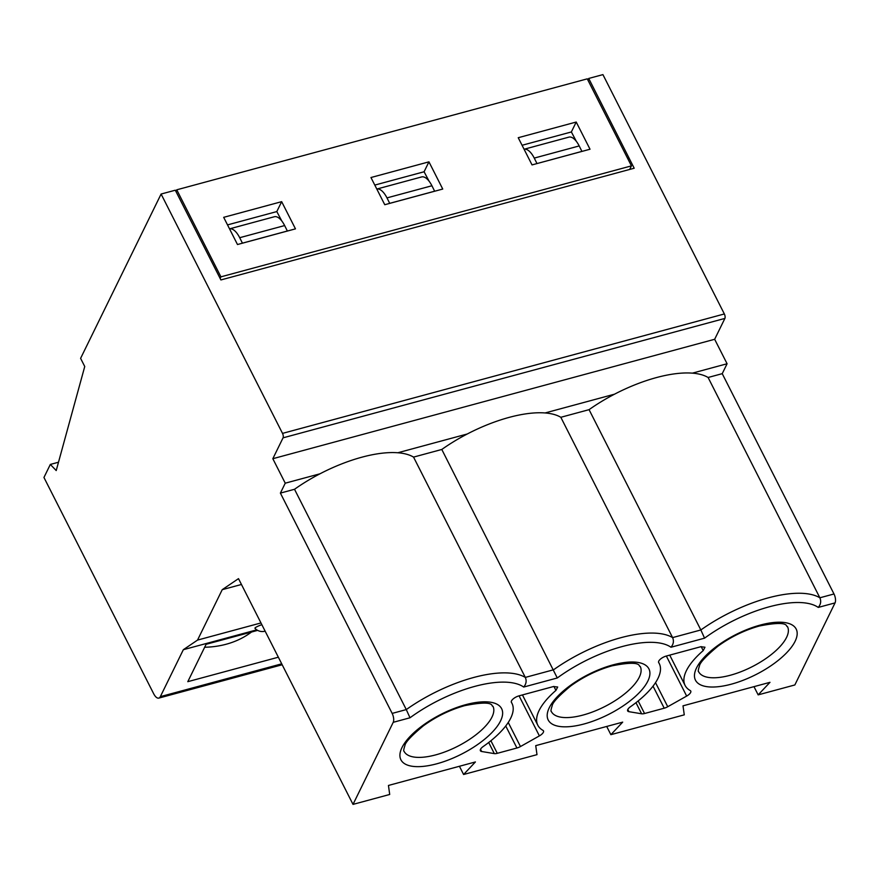<?xml version="1.0" encoding="UTF-8"?>
<svg xmlns="http://www.w3.org/2000/svg" width="879" height="879" viewBox="0 0 879 879"><rect width="100%" height="100%" fill="white"/><g stroke="black" fill="none" stroke-linecap="round" stroke-linejoin="round"><path stroke-width="1.32" d="M285.246 483.186L319.967 473.803A91.35 36.204 153.1 0 0 294.52 489.284L280.39 493.097L285.246 483.186L272.831 458.706L283.049 437.841A3.318 1.417 74.9 0 0 282.522 433.391L161.099 194.039L80.604 358.346L84.747 366.51L56.212 470.562L50.334 464.431L43.95 477.473L153.649 693.696A9.966 4.263 -105.1 0 0 158.802 698.102A9.966 4.263 -105.1 0 0 160.341 696.64L183.337 649.702L197.533 640.088L222.233 589.666L238.495 578.646L353.017 804.384L389.705 794.473L388.452 785.452L475.418 761.95L463.596 774.498L536.992 754.654L535.729 745.645L622.695 722.131L610.872 734.679L684.269 714.847L683.005 705.837L769.982 682.324L758.159 694.871L794.847 684.961L835.05 602.895A6.647 2.835 -105.1 0 0 833.995 593.973L722.23 373.663L727.087 363.752L714.66 339.283L724.889 318.418A3.318 1.417 74.9 0 0 724.351 313.957L602.928 74.616L588.721 78.451L587.919 80.11M722.23 373.663L708.1 377.487A91.35 36.204 153.1 0 0 692.366 373.146L727.087 363.752M708.1 377.487L819.865 597.786L833.995 593.973M835.05 602.895L818.261 607.422C820.799 604.345 821.338 601.137 819.865 597.786A91.35 36.204 -26.9 0 0 768.07 597.918A91.35 36.204 -26.9 0 0 700.849 629.968L589.073 409.658L560.824 417.294L672.589 637.605C674.061 640.945 673.523 644.164 670.985 647.241A84.703 33.567 -26.9 0 0 557.286 677.973L441.796 449.466L413.548 457.102A91.35 36.204 153.1 0 0 397.813 452.762A91.35 36.204 153.1 0 0 319.967 473.803M353.017 804.384L393.221 722.318A6.647 2.835 -105.1 0 0 392.166 713.407L406.285 709.584L294.52 489.284M658.613 662.436L658.712 662.634A6.647 2.637 153.1 0 1 658.657 662.535A6.647 2.637 153.1 0 1 666.271 656.053L700.75 646.735L704.969 647.208L703.211 650.603A68.101 26.985 -26.9 0 0 685.093 685.422A68.101 26.985 -26.9 0 0 690.257 690.564A6.647 2.637 153.1 0 1 690.762 691.07A6.647 2.637 153.1 0 1 686.664 696.08L666.348 656.031M658.712 662.634A68.101 26.985 -26.9 0 1 659.272 663.612A68.101 26.985 -26.9 0 1 630.474 706.727A6.647 2.637 153.1 0 0 627.661 710.935A6.647 2.637 153.1 0 0 628.935 711.682L641.615 713.792A6.647 2.637 153.1 0 0 644.56 713.517L664.216 708.199A6.647 2.637 153.1 0 0 667.743 706.727L686.664 696.08M511.336 702.244L511.435 702.442A6.647 2.637 153.1 0 1 511.38 702.343A6.647 2.637 153.1 0 1 518.995 695.86L553.462 686.543L557.693 687.015L555.924 690.411A68.101 26.985 -26.9 0 0 537.816 725.23A68.101 26.985 -26.9 0 0 542.98 730.372A6.647 2.637 153.1 0 1 543.486 730.878A6.647 2.637 153.1 0 1 539.387 735.888L519.071 695.849M511.435 702.442A68.101 26.985 -26.9 0 1 511.996 703.42A68.101 26.985 -26.9 0 1 483.197 746.535A6.647 2.637 153.1 0 0 480.384 750.743A6.647 2.637 153.1 0 0 481.659 751.501L494.328 753.611A6.647 2.637 153.1 0 0 497.283 753.325L516.929 748.007A6.647 2.637 153.1 0 0 520.467 746.546L539.387 735.888M463.596 774.498L459.431 766.268M197.533 640.088L260.964 622.947M222.233 589.666L241.45 584.48M183.337 649.702L256.778 629.847M261.832 624.661A9.142 1.198 161.3 0 0 254.987 628.298A9.966 9.966 0 0 0 265.128 631.155M278.346 657.206L187.798 681.675L206.104 644.296L257.635 630.375M204.664 647.241A90.515 73.55 26.1 0 0 251.515 632.023M176.756 189.809L587.271 78.846L631.43 165.878L220.915 276.841L176.756 189.809L175.943 191.468M442.741 189.051L428.941 161.846L370.96 177.525L384.76 204.719L442.741 189.051M590.018 149.232L576.217 122.038L518.236 137.717L532.037 164.911L590.018 149.232M295.465 228.859L281.665 201.665L223.684 217.333L237.484 244.527L295.465 228.859M281.829 221.025L276.808 211.575L227.518 224.903M281.665 201.665L276.808 211.575M429.106 181.217L424.085 171.768L374.795 185.084M576.382 141.409L571.361 131.96L522.082 145.277M428.941 161.846L424.085 171.768M576.217 122.038L571.361 131.96M284.642 225.562L239.703 237.704A19.931 8.515 74.9 0 0 229.529 228.859L274.325 216.75A19.931 8.515 -105.1 0 1 284.642 225.562L287.378 231.045M239.703 237.704L242.439 243.186M242.461 243.142L287.4 231.001M431.919 185.755L386.98 197.896A19.931 8.515 74.9 0 0 376.816 189.051L421.601 176.943A19.931 8.515 -105.1 0 1 431.919 185.755L434.655 191.237M386.98 197.896L389.716 203.379M389.738 203.335L434.676 191.193M579.195 145.936L534.256 158.088A19.931 8.515 74.9 0 0 524.093 149.243L568.889 137.135A19.931 8.515 -105.1 0 1 579.195 145.936L581.931 151.419M534.256 158.088L536.992 163.571L581.953 151.375M161.099 194.039L175.306 190.205L220.904 279.94L634.188 168.23L588.721 78.451M272.831 458.706L714.66 339.283M692.366 373.146A91.35 36.204 153.1 0 0 614.52 394.188L545.09 412.954A91.35 36.204 153.1 0 0 467.243 433.995L397.813 452.762M467.243 433.995A91.35 36.204 153.1 0 0 441.796 449.466M413.548 457.102L525.312 677.412C526.785 680.764 526.246 683.972 523.708 687.048A84.703 33.567 -26.9 0 0 409.999 717.78L406.285 709.584A91.35 36.204 -26.9 0 1 473.517 677.533A91.35 36.204 -26.9 0 1 525.312 677.412L553.572 669.776A91.35 36.204 -26.9 0 1 620.794 637.725A91.35 36.204 -26.9 0 1 672.589 637.605L700.849 629.968L704.562 638.165L670.985 647.241M280.39 493.097L392.166 713.407M50.334 464.431L58.497 462.233M220.135 278.434L220.915 276.841M629.683 169.449L631.43 165.878M560.824 417.294A91.35 36.204 153.1 0 0 545.09 412.954M614.52 394.188A91.35 36.204 153.1 0 0 589.073 409.658M610.872 734.679L606.708 726.461M758.159 694.871L753.984 686.653M409.999 717.78L393.221 722.318M557.286 677.973L523.708 687.048M704.562 638.165A84.703 33.567 -26.9 0 1 818.261 607.422M436.786 763.796A56.476 22.382 -26.9 0 1 401.989 747.557A56.476 22.382 -26.9 0 1 465.749 704.672A56.476 22.382 -26.9 0 1 500.558 720.912A56.476 22.382 -26.9 0 1 436.786 763.796M613.026 664.865A56.476 22.382 -26.9 0 1 647.834 681.104A56.476 22.382 -26.9 0 1 584.063 723.977A56.476 22.382 -26.9 0 1 549.265 707.749A56.476 22.382 -26.9 0 1 613.026 664.865M760.302 625.057A56.476 22.382 -26.9 0 1 795.11 641.285A56.476 22.382 -26.9 0 1 731.35 684.17A56.476 22.382 -26.9 0 1 696.542 667.93A56.476 22.382 -26.9 0 1 760.302 625.057M160.341 696.64L281.709 663.832M282.522 433.391L724.351 313.957M283.049 437.841L724.889 318.418M627.925 158.978L628.738 157.33M404.076 751.336A49.828 19.745 153.1 0 0 435.731 754.874A49.828 19.745 153.1 0 0 492.943 706.255C490.889 706.804 496.349 699.376 464.727 705.65C449.993 709.792 436.204 716.517 423.37 725.812C411.317 735.855 405.153 742.491 404.867 745.733C403.67 749.326 403.406 751.193 404.076 751.336M583.008 715.066A49.828 19.745 153.1 0 0 640.22 666.436C638.165 666.996 643.626 659.569 612.004 665.842C597.27 669.985 583.48 676.709 570.647 686.005C558.594 696.047 552.43 702.684 552.144 705.914C550.946 709.518 550.683 711.386 551.353 711.529A49.828 19.745 153.1 0 0 583.008 715.066M730.284 675.259A49.828 19.745 153.1 0 0 787.496 626.628C785.441 627.188 790.913 619.75 759.28 626.024C744.546 630.177 730.757 636.89 717.923 646.197C705.87 656.239 699.706 662.876 699.42 666.106C698.223 669.699 697.959 671.578 698.629 671.721A49.828 19.745 153.1 0 0 730.284 675.259M638.176 700.937L644.56 713.517M664.216 708.199L653.031 686.147M641.615 713.792L635.967 702.684M627.804 709.463L628.935 711.682M655.525 682.653L667.743 706.727M701.189 646.625L703.211 650.603M490.9 740.744L497.283 753.325M516.929 748.007L505.744 725.966M494.328 753.611L488.691 742.491M480.527 749.271L481.659 751.501M508.249 722.461L520.467 746.546M553.913 686.433L555.924 690.411M282.181 664.755L158.802 698.102M658.547 662.173L659.272 663.612M669.721 655.119L685.093 685.422M511.27 701.98L511.996 703.42M522.445 694.926L537.816 725.23"/></g></svg>
